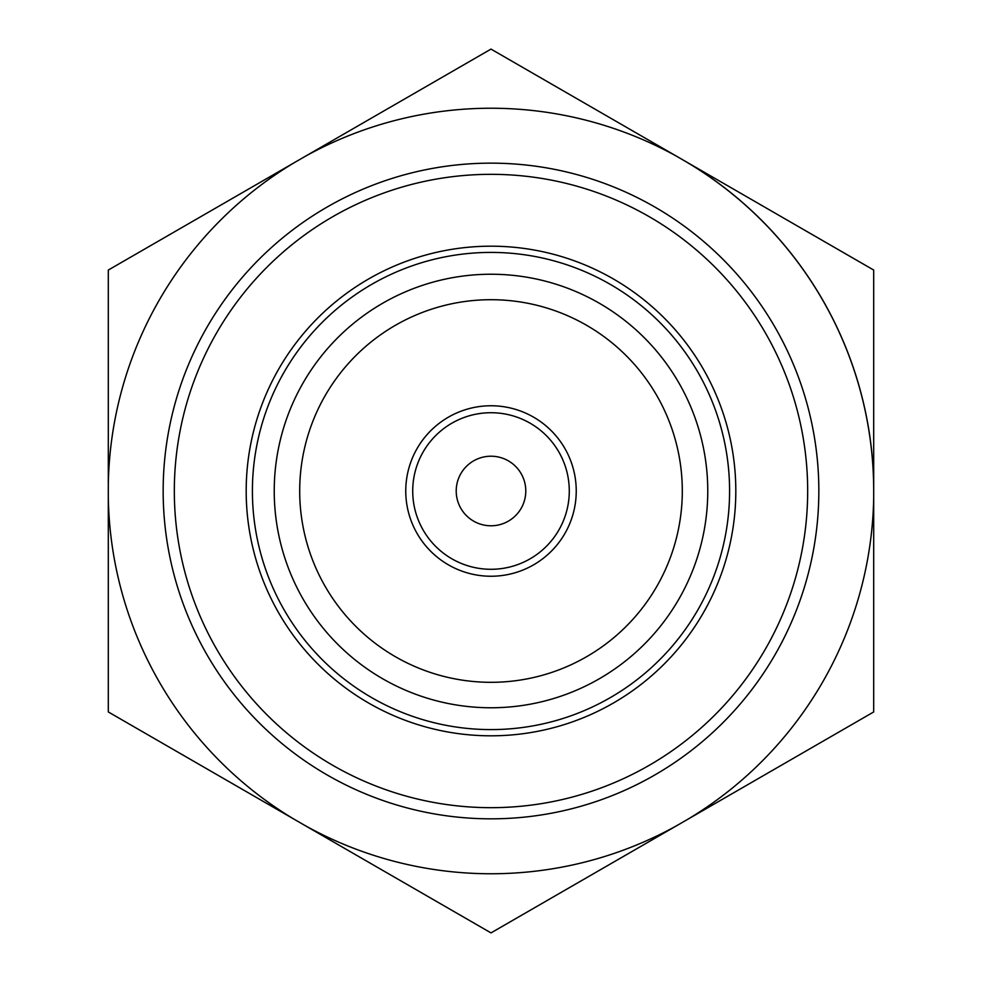 <?xml version="1.0" encoding="UTF-8"?>
<svg xmlns="http://www.w3.org/2000/svg" width="982" height="982" viewBox="0 0 982 982"><rect width="100%" height="100%" fill="white"/><g stroke="black" fill="none" stroke-linecap="round" stroke-linejoin="round"><path stroke-width="1.47" d="M682.343 159.575A382.698 382.698 0 0 1 873.698 491A382.698 382.698 0 0 0 682.343 159.575M525.787 491A34.787 34.787 0 0 0 491 456.213A34.787 34.787 0 0 0 456.213 491A34.787 34.787 0 0 0 491 525.787A34.787 34.787 0 0 0 525.787 491M491 274.236A216.764 216.764 0 0 1 678.722 599.388A216.764 216.764 0 0 1 303.278 599.388A216.764 216.764 0 0 1 491 274.236M491 252.411A238.589 238.589 0 0 1 697.625 610.301A238.589 238.589 0 0 1 284.375 610.301A238.589 238.589 0 0 1 491 252.411M491 299.706A191.294 191.294 0 0 1 656.676 586.647A191.294 191.294 0 0 1 325.324 586.647A191.294 191.294 0 0 1 491 299.706M491 405.762A85.238 85.238 0 0 1 564.822 533.619A85.238 85.238 0 0 1 417.178 533.619A85.238 85.238 0 0 1 491 405.762M108.302 270.05L108.302 484.261A382.759 382.759 0 0 1 293.814 162.951L108.302 270.05M108.302 497.739L108.302 711.95L293.814 819.049A382.759 382.759 0 0 1 108.302 497.739L108.302 484.261M491 49.1L305.488 156.199A382.759 382.759 0 0 1 676.512 156.199L491 49.1M293.814 162.951L305.488 156.199M873.698 270.05L688.186 162.951A382.759 382.759 0 0 1 873.698 484.261L873.698 270.05M676.512 156.199L688.186 162.951M873.698 711.95L873.698 497.739A382.759 382.759 0 0 1 688.186 819.049L873.698 711.95M873.698 484.261L873.698 497.739M491 932.9L676.512 825.801A382.759 382.759 0 0 1 305.488 825.801L491 932.9M688.186 819.049L676.512 825.801M305.488 825.801L293.814 819.049M491 412.722A78.278 78.278 0 0 1 558.795 530.145A78.278 78.278 0 0 1 423.205 530.145A78.278 78.278 0 0 1 491 412.722M491 163.147A327.853 327.853 0 0 1 774.921 654.92A327.853 327.853 0 0 1 207.079 654.92A327.853 327.853 0 0 1 491 163.147M491 174.33A316.67 316.67 0 0 1 765.248 649.335A316.67 316.67 0 0 1 216.752 649.335A316.67 316.67 0 0 1 491 174.33M491 735.813A244.813 244.813 0 0 0 735.813 491A244.813 244.813 0 0 0 491 246.187A244.813 244.813 0 0 0 246.187 491A244.813 244.813 0 0 0 491 735.813"/></g></svg>
